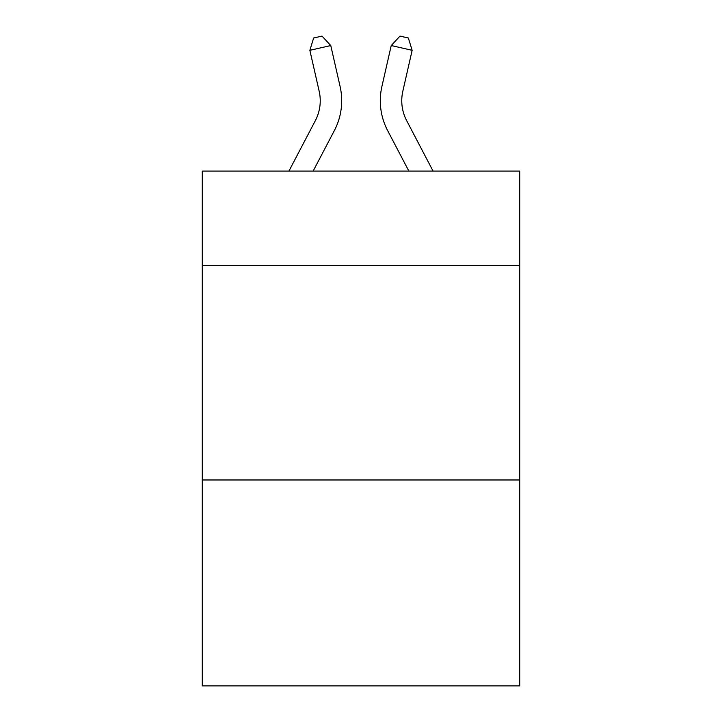 <?xml version="1.0" encoding="UTF-8"?>
<svg xmlns="http://www.w3.org/2000/svg" width="722" height="722" viewBox="0 0 722 722"><rect width="100%" height="100%" fill="white"/><g stroke="black" fill="none" stroke-linecap="round" stroke-linejoin="round"><path stroke-width="1.08" d="M519.732 265.479L519.732 171.096L202.268 171.096L202.268 265.479L519.732 265.479L519.732 685.9L202.268 685.9L202.268 265.479M519.732 479.977L202.268 479.977M288.917 171.096L315.343 120.646A42.905 42.905 0 0 0 319.169 91.207L309.855 50.314L330.766 45.549L340.089 86.441A64.348 64.348 0 0 1 334.349 130.601L313.131 171.096M433.083 171.096L406.657 120.646A42.905 42.905 0 0 1 402.831 91.207L412.145 50.314L391.234 45.549L381.911 86.441A64.348 64.348 0 0 0 387.651 130.601L408.869 171.096M406.657 120.646A42.905 42.905 0 0 1 402.831 91.207A42.905 42.905 0 0 0 406.657 120.646A42.905 42.905 0 0 1 402.831 91.207A42.905 42.905 0 0 0 406.657 120.646A42.905 42.905 0 0 1 402.831 91.207A42.905 42.905 0 0 0 406.657 120.646A42.905 42.905 0 0 1 402.831 91.207A42.905 42.905 0 0 0 406.657 120.646A42.905 42.905 0 0 1 402.831 91.207A42.905 42.905 0 0 0 406.657 120.646A42.905 42.905 0 0 1 402.831 91.207A42.905 42.905 0 0 0 406.657 120.646A42.905 42.905 0 0 1 402.831 91.207A42.905 42.905 0 0 0 406.657 120.646A42.905 42.905 0 0 1 402.831 91.207A42.905 42.905 0 0 0 406.657 120.646A42.905 42.905 0 0 1 402.831 91.207A42.905 42.905 0 0 0 406.657 120.646A42.905 42.905 0 0 1 402.831 91.207A42.905 42.905 0 0 0 406.657 120.646M391.234 45.549L381.911 86.441L391.234 45.549L381.911 86.441L391.234 45.549L381.911 86.441L391.234 45.549L381.911 86.441L391.234 45.549L381.911 86.441L391.234 45.549L381.911 86.441L391.234 45.549L381.911 86.441L391.234 45.549L381.911 86.441L391.234 45.549L381.911 86.441L391.234 45.549L381.911 86.441L391.234 45.549L399.988 36.1L408.354 38.004L412.145 50.314M315.343 120.646A42.905 42.905 0 0 0 319.169 91.207A42.905 42.905 0 0 1 315.343 120.646A42.905 42.905 0 0 0 319.169 91.207A42.905 42.905 0 0 1 315.343 120.646A42.905 42.905 0 0 0 319.169 91.207A42.905 42.905 0 0 1 315.343 120.646A42.905 42.905 0 0 0 319.169 91.207A42.905 42.905 0 0 1 315.343 120.646M309.855 50.314L313.646 38.004L322.012 36.1L330.766 45.549"/></g></svg>
